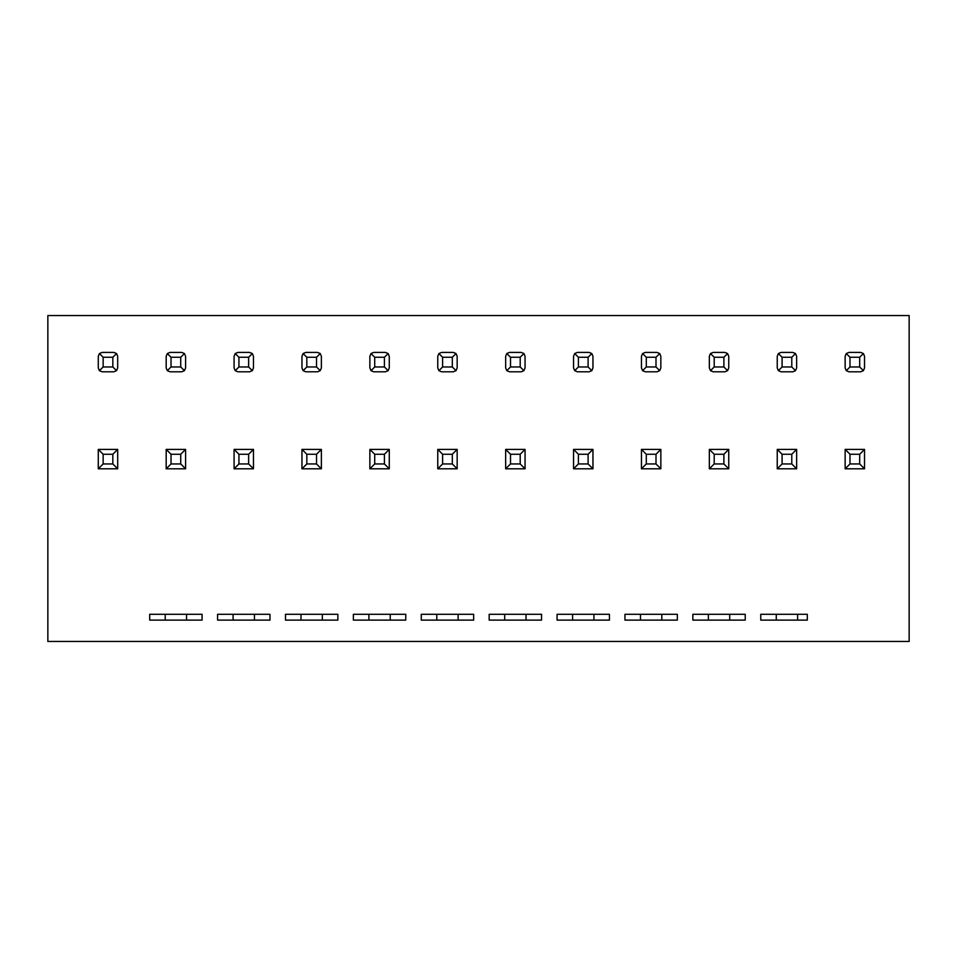 <?xml version="1.0" encoding="UTF-8"?>
<svg xmlns="http://www.w3.org/2000/svg" width="957" height="957" viewBox="0 0 957 957"><rect width="100%" height="100%" fill="white"/><g stroke="black" fill="none" stroke-linecap="round" stroke-linejoin="round"><path stroke-width="1.44" d="M269.97 620.112L269.97 614.286L217.586 614.286L217.586 620.112L269.97 620.112M47.85 641.453L909.15 641.453L909.15 315.547L47.85 315.547L47.85 641.453M149.699 614.286L149.699 620.112L202.071 620.112L202.071 614.286L149.699 614.286M624.957 614.286L624.957 620.112L677.341 620.112L677.341 614.286L624.957 614.286M760.755 614.286L760.755 620.112L807.301 620.112L807.301 614.286L760.755 614.286M692.856 614.286L692.856 620.112L745.228 620.112L745.228 614.286L692.856 614.286M489.171 614.286L489.171 620.112L541.542 620.112L541.542 614.286L489.171 614.286M557.07 614.286L557.07 620.112L609.442 620.112L609.442 614.286L557.07 614.286M353.384 614.286L353.384 620.112L405.756 620.112L405.756 614.286L353.384 614.286M421.271 614.286L421.271 620.112L473.655 620.112L473.655 614.286L421.271 614.286M285.485 614.286L285.485 620.112L337.857 620.112L337.857 614.286L285.485 614.286M165.214 614.286L165.214 620.112M186.555 620.112L186.555 614.286M233.101 614.286L233.101 620.112M248.629 366.962L252.337 370.67L249.598 371.806L237.958 371.806L235.219 370.67L234.082 367.931L234.082 356.291L235.219 353.54L238.927 357.26L238.927 366.962L248.629 366.962L248.629 357.26L238.927 357.26M235.219 370.67L238.927 366.962M235.219 353.54L237.958 352.403L249.598 352.403L252.337 353.54L248.629 357.26M180.729 366.962L184.45 370.67L181.698 371.806L170.059 371.806L167.319 370.67L166.183 367.931L166.183 356.291L167.319 353.54L171.028 357.26L171.028 366.962L180.729 366.962L180.729 357.26L171.028 357.26M184.45 370.67L185.586 367.931L185.586 356.291L184.45 353.54L180.729 357.26M167.319 370.67L171.028 366.962M167.319 353.54L170.059 352.403L181.698 352.403L184.45 353.54M234.082 468.798L234.082 449.407L253.473 449.407L253.473 468.798L234.082 468.798L238.927 463.954L248.629 463.954L248.629 454.252L238.927 454.252L238.927 463.954M248.629 454.252L253.473 449.407M238.927 454.252L234.082 449.407M253.473 468.798L248.629 463.954M185.586 449.407L185.586 468.798L166.183 468.798L166.183 449.407L185.586 449.407L180.729 454.252L171.028 454.252L171.028 463.954L180.729 463.954L180.729 454.252M185.586 468.798L180.729 463.954M171.028 454.252L166.183 449.407M166.183 468.798L171.028 463.954M117.687 449.407L117.687 468.798L98.284 468.798L98.284 449.407L117.687 449.407L112.83 454.252L103.141 454.252L103.141 463.954L112.83 463.954L112.83 454.252M117.687 468.798L112.83 463.954M103.141 454.252L98.284 449.407M98.284 468.798L103.141 463.954M112.83 357.26L103.141 357.26L103.141 366.962L112.83 366.962L112.83 357.26L116.551 353.54L117.687 356.291L117.687 367.931L116.551 370.67L112.83 366.962M103.141 366.962L99.42 370.67L98.284 367.931L98.284 356.291L99.42 353.54L103.141 357.26M99.42 370.67L102.172 371.806L113.811 371.806L116.551 370.67M116.551 353.54L113.811 352.403L102.172 352.403L99.42 353.54M859.685 454.252L849.983 454.252L849.983 463.954L859.685 463.954L859.685 454.252L864.53 449.407L864.53 468.798L859.685 463.954M791.786 357.26L782.084 357.26L782.084 366.962L791.786 366.962L791.786 357.26L795.506 353.54L792.755 352.403L781.115 352.403L778.376 353.54L782.084 357.26M723.899 357.26L714.197 357.26L714.197 366.962L723.899 366.962L723.899 357.26L727.607 353.54L724.868 352.403L713.228 352.403L710.477 353.54L714.197 357.26M791.786 454.252L782.084 454.252L782.084 463.954L791.786 463.954L791.786 454.252L796.643 449.407L796.643 468.798L791.786 463.954M723.899 454.252L714.197 454.252L714.197 463.954L723.899 463.954L723.899 454.252L728.744 449.407L728.744 468.798L723.899 463.954M859.685 357.26L849.983 357.26L849.983 366.962L859.685 366.962L859.685 357.26L863.393 353.54L864.53 356.291L864.53 367.931L863.393 370.67L859.685 366.962M849.983 454.252L845.139 449.407L864.53 449.407M864.53 468.798L845.139 468.798L845.139 449.407M845.139 468.798L849.983 463.954M729.712 620.112L729.712 614.286M708.371 614.286L708.371 620.112M797.612 620.112L797.612 614.286M776.271 614.286L776.271 620.112M782.084 366.962L778.376 370.67L777.24 367.931L777.24 356.291L778.376 353.54M778.376 370.67L781.115 371.806L792.755 371.806L795.506 370.67L791.786 366.962M795.506 370.67L796.643 367.931L796.643 356.291L795.506 353.54M714.197 366.962L710.477 370.67L709.34 367.931L709.34 356.291L710.477 353.54M710.477 370.67L713.228 371.806L724.868 371.806L727.607 370.67L723.899 366.962M727.607 370.67L728.744 367.931L728.744 356.291L727.607 353.54M796.643 468.798L777.24 468.798L782.084 463.954M782.084 454.252L777.24 449.407L796.643 449.407M777.24 468.798L777.24 449.407M728.744 468.798L709.34 468.798L714.197 463.954M714.197 454.252L709.34 449.407L728.744 449.407M709.34 468.798L709.34 449.407M863.393 353.54L860.654 352.403L849.015 352.403L846.275 353.54L849.983 357.26M849.983 366.962L846.275 370.67L845.139 367.931L845.139 356.291L846.275 353.54M846.275 370.67L849.015 371.806L860.654 371.806L863.393 370.67M660.844 468.798L656 463.954L656 454.252L660.844 449.407L660.844 468.798L641.453 468.798L646.298 463.954L656 463.954M659.708 353.54L656 357.26L646.298 357.26L642.59 353.54L645.329 352.403L656.969 352.403L659.708 353.54L660.844 356.291L660.844 367.931L659.708 370.67L656 366.962L656 357.26M661.813 620.112L661.813 614.286M659.708 370.67L656.969 371.806L645.329 371.806L642.59 370.67L646.298 366.962L656 366.962M656 454.252L646.298 454.252L641.453 449.407L660.844 449.407M646.298 366.962L646.298 357.26M646.298 454.252L646.298 463.954M452.314 454.252L442.613 454.252L442.613 463.954L452.314 463.954L452.314 454.252L457.159 449.407L457.159 468.798L452.314 463.954M452.314 357.26L442.613 357.26L442.613 366.962L452.314 366.962L452.314 357.26L456.022 353.54L453.283 352.403L441.644 352.403L438.904 353.54L442.613 357.26M457.159 468.798L437.768 468.798L442.613 463.954M442.613 454.252L437.768 449.407L457.159 449.407M437.768 468.798L437.768 449.407M505.655 468.798L510.512 463.954L520.201 463.954L520.201 454.252L510.512 454.252L505.655 449.407L525.058 449.407L525.058 468.798L505.655 468.798L505.655 449.407M510.512 454.252L510.512 463.954M442.613 366.962L438.904 370.67L437.768 367.931L437.768 356.291L438.904 353.54M438.904 370.67L441.644 371.806L453.283 371.806L456.022 370.67L452.314 366.962M456.022 370.67L457.159 367.931L457.159 356.291L456.022 353.54M510.512 366.962L506.791 370.67L505.655 367.931L505.655 356.291L506.791 353.54L510.512 357.26L510.512 366.962L520.201 366.962L520.201 357.26L510.512 357.26M504.686 614.286L504.686 620.112M458.128 620.112L458.128 614.286M436.799 614.286L436.799 620.112M384.415 366.962L388.135 370.67L389.272 367.931L389.272 356.291L388.135 353.54L384.415 357.26L374.713 357.26L374.713 366.962L384.415 366.962L384.415 357.26M506.791 353.54L509.543 352.403L521.182 352.403L523.922 353.54L520.201 357.26M506.791 370.67L509.543 371.806L521.182 371.806L523.922 370.67L520.201 366.962M390.241 620.112L390.241 614.286M388.135 370.67L385.384 371.806L373.744 371.806L371.005 370.67L374.713 366.962M388.135 353.54L385.384 352.403L373.744 352.403L371.005 353.54L374.713 357.26M389.272 449.407L389.272 468.798L384.415 463.954L384.415 454.252L389.272 449.407L369.869 449.407L374.713 454.252L374.713 463.954L384.415 463.954M389.272 468.798L369.869 468.798L374.713 463.954M384.415 454.252L374.713 454.252M252.337 353.54L253.473 356.291L253.473 367.931L252.337 370.67M254.442 620.112L254.442 614.286M371.005 370.67L369.869 367.931L369.869 356.291L371.005 353.54M320.236 370.67L321.373 367.931L321.373 356.291L320.236 353.54L317.497 352.403L305.857 352.403L303.106 353.54L301.969 356.291L301.969 367.931L303.106 370.67L305.857 371.806L317.497 371.806L320.236 370.67L316.516 366.962L316.516 357.26L306.826 357.26L306.826 366.962L316.516 366.962M369.869 468.798L369.869 449.407M301.969 468.798L301.969 449.407L321.373 449.407L321.373 468.798L301.969 468.798L306.826 463.954L316.516 463.954L316.516 454.252L321.373 449.407M301 614.286L301 620.112M322.342 620.112L322.342 614.286M368.9 614.286L368.9 620.112M320.236 353.54L316.516 357.26M303.106 370.67L306.826 366.962M303.106 353.54L306.826 357.26M316.516 454.252L306.826 454.252L301.969 449.407M306.826 454.252L306.826 463.954M321.373 468.798L316.516 463.954M520.201 454.252L525.058 449.407M525.058 468.798L520.201 463.954M523.922 353.54L525.058 356.291L525.058 367.931L523.922 370.67M526.027 620.112L526.027 614.286M642.59 370.67L641.453 367.931L641.453 356.291L642.59 353.54M591.821 370.67L592.957 367.931L592.957 356.291L591.821 353.54L589.069 352.403L577.43 352.403L574.69 353.54L573.554 356.291L573.554 367.931L574.69 370.67L577.43 371.806L589.069 371.806L591.821 370.67L588.1 366.962L588.1 357.26L578.399 357.26L578.399 366.962L588.1 366.962M641.453 468.798L641.453 449.407M573.554 468.798L573.554 449.407L592.957 449.407L592.957 468.798L573.554 468.798L578.399 463.954L588.1 463.954L588.1 454.252L592.957 449.407M572.585 614.286L572.585 620.112M593.926 620.112L593.926 614.286M640.484 614.286L640.484 620.112M591.821 353.54L588.1 357.26M574.69 370.67L578.399 366.962M574.69 353.54L578.399 357.26M588.1 454.252L578.399 454.252L573.554 449.407M578.399 454.252L578.399 463.954M592.957 468.798L588.1 463.954"/></g></svg>

